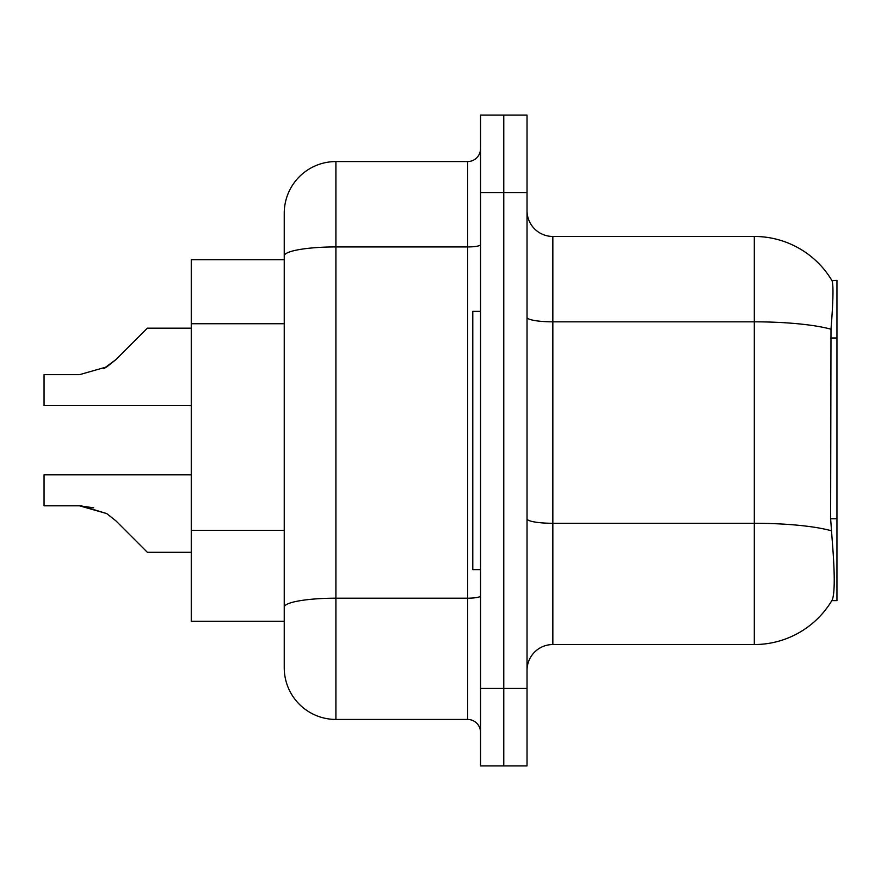 <?xml version="1.0" encoding="UTF-8"?>
<svg xmlns="http://www.w3.org/2000/svg" width="881" height="881" viewBox="0 0 881 881"><rect width="100%" height="100%" fill="white"/><g stroke="black" fill="none" stroke-linecap="round" stroke-linejoin="round"><path stroke-width="1.32" d="M831.829 600.633L832.281 599.862A90.391 90.391 0 0 1 754.301 644.54A90.391 90.391 0 0 0 831.829 600.633L836.95 600.633L836.95 280.367L832.016 280.687A90.391 90.391 0 0 0 754.301 236.46A90.391 90.391 0 0 1 831.829 280.367A90.391 90.391 0 0 0 754.301 236.46L552.85 236.46A25.824 25.824 0 0 1 527.025 210.636A25.824 25.824 0 0 0 552.85 236.46L552.85 644.54A25.824 25.824 0 0 0 527.025 670.364M191.265 621.292L284.244 621.292L191.265 621.292L191.265 259.708L284.244 259.708L284.244 241.625L284.244 305.652M832.281 599.862C834.88 593.122 834.88 573.575 832.281 541.231L830.629 518.788L830.992 329.219C833.228 301.126 833.569 284.959 832.016 280.687A90.391 90.391 0 0 0 754.301 236.46L754.301 321.829L552.85 321.829A25.824 4.482 0 0 1 527.025 317.347M503.778 688.446L503.778 765.919L527.025 765.919L527.025 688.446L503.778 688.446L503.778 765.919L480.53 765.919L480.53 688.446L503.778 688.446L503.778 192.554L503.778 688.446M480.53 688.446L480.53 115.081L503.778 115.081L503.778 192.554L503.778 115.081L527.025 115.081L527.025 688.446M831.268 530.747A90.391 15.693 180 0 0 754.301 523.292L754.301 644.54L552.85 644.54M335.903 161.564L335.903 719.436A51.66 51.66 0 0 1 284.244 667.776L284.244 213.224A51.66 51.66 0 0 1 335.903 161.564L467.624 161.564A12.918 12.918 0 0 0 480.53 148.647M335.903 719.436L467.624 719.436L467.624 161.564M480.53 732.353A12.918 12.918 0 0 0 467.624 719.436M81.415 505.837L106.744 513.59L81.415 505.837L106.744 513.59L81.415 505.837L106.744 513.59L81.415 505.837L106.744 513.59L115.995 520.935L147.358 552.299L191.265 552.299M191.265 474.848L44.05 474.848L44.05 505.804L79.477 505.804L44.05 505.804L79.477 505.804L44.05 505.804L79.477 505.804L44.05 505.804L79.477 505.804L106.744 513.59L115.995 520.935M191.265 328.184L147.358 328.184L115.995 359.547L103.573 368.71L106.744 366.892L79.477 374.678L44.05 374.678L44.05 405.634L191.265 405.634M115.995 359.547L106.744 366.892L115.995 359.547L106.744 366.892L79.477 374.678L106.744 366.892L79.477 374.678L106.744 366.892L79.477 374.678L106.744 366.892L115.995 359.547L103.573 368.71M480.53 311.367L472.789 311.367L472.789 569.633L480.53 569.633M44.05 505.804L79.477 505.804L93.65 507.786M836.95 337.996L830.629 337.996M836.95 518.788L830.629 518.788M284.244 323.734L191.265 323.734M284.244 530.351L191.265 530.351M830.992 329.219A90.391 15.693 180 0 0 754.301 321.829L754.301 523.292L552.85 523.292A25.824 4.482 -0 0 1 527.025 518.799M527.025 192.554L480.53 192.554M480.53 595.941A12.918 2.247 0 0 1 467.624 598.188L335.903 598.188A51.66 8.975 180 0 0 284.244 607.152M284.244 255.908A51.66 8.975 180 0 1 335.903 246.933L467.624 246.933A12.918 2.247 0 0 0 480.53 244.687"/></g></svg>
